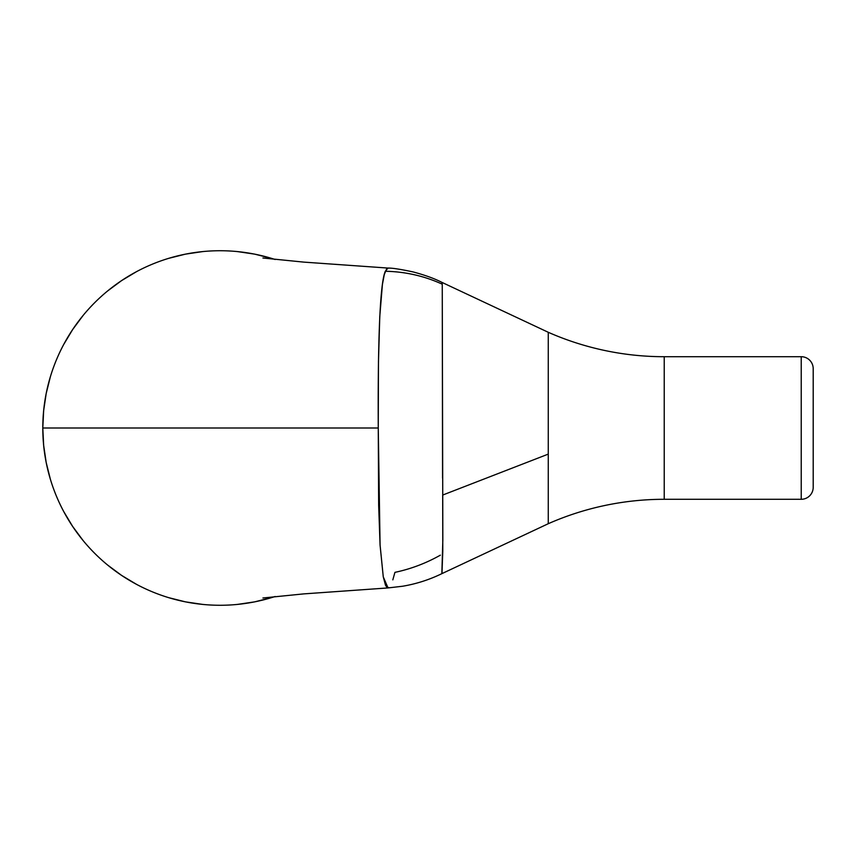 <?xml version="1.0" encoding="UTF-8"?>
<svg xmlns="http://www.w3.org/2000/svg" width="856" height="856" viewBox="0 0 856 856"><rect width="100%" height="100%" fill="white"/><g stroke="black" fill="none" stroke-linecap="round" stroke-linejoin="round"><path stroke-width="1.28" d="M664.224 356.706A287.466 287.466 0 0 1 548.268 332.289A287.466 287.466 0 0 0 664.224 356.706L664.224 499.294L801.227 499.294L801.227 356.706L664.224 356.706L801.227 356.706L801.227 499.294A11.973 11.973 0 0 0 813.2 487.406L813.2 368.594A11.973 11.973 0 0 0 801.227 356.706A11.973 11.973 0 0 1 813.2 368.594L813.2 487.406A11.973 11.973 0 0 1 801.227 499.294L664.224 499.294A287.466 287.466 0 0 0 548.268 523.712A287.466 287.466 0 0 1 664.224 499.294L664.224 356.706M440.348 555.17A143.733 128.7 -30 0 1 394.937 572.354L392.818 579.865M388.014 587.944L388.945 587.569L387.115 587.655L385.478 585.162L383.263 576.805L380.053 544.78L378.662 505.254L378.256 428L380.075 545.144L383.263 576.848L388.036 587.933L402.577 586.242C416.294 583.931 429.412 579.726 441.921 573.627L548.268 523.712L548.268 332.289L441.921 282.373C434.655 278.617 425.1 275.15 413.255 271.962C400.769 269.287 392.358 267.992 388.036 268.067L385.307 271.277A143.733 139.603 -29.9 0 1 442.252 284.192L442.841 540.115L441.846 573.595M548.268 523.712L548.268 454.119L442.691 495.057L548.268 454.119L548.268 332.289M220.067 605.267A177.267 177.267 0 0 1 42.8 428L378.256 428L42.8 428A177.267 177.267 0 0 0 275.161 596.493M50.429 479.456L46.203 462.582L43.656 445.377L42.8 428A177.267 177.267 0 0 1 220.067 250.733A177.267 177.267 0 0 0 42.8 428L43.656 410.623L46.203 393.418L50.429 376.544M275.161 259.507A177.267 177.267 0 0 0 220.067 250.733M441.964 282.416L442.252 284.192A143.733 139.603 150.1 0 0 385.307 271.277C379.315 284.609 377.838 354.191 378.256 428L378.47 361.617L379.764 316.592L382.407 284.502L384.269 274.594L386.709 268.709L388.26 268.099L387.458 268.153M441.964 573.563L442.787 551.36L442.691 495.057M442.563 478.151L442.252 284.192M202.69 604.411L185.484 601.864L168.611 597.638M136.5 584.338L121.584 575.393L107.61 565.035M83.043 540.457L72.674 526.483L63.729 511.567M63.729 344.433L72.674 329.517L83.043 315.543M107.61 290.965L121.584 280.608L136.5 271.662M168.611 258.362L185.484 254.136L202.69 251.589M237.444 251.589L254.649 254.136L271.523 258.362M271.523 597.638L254.649 601.864L237.444 604.411M388.036 587.933L303.72 593.893L262.931 597.991M388.036 268.067L303.72 262.107L262.931 258.009"/></g></svg>
